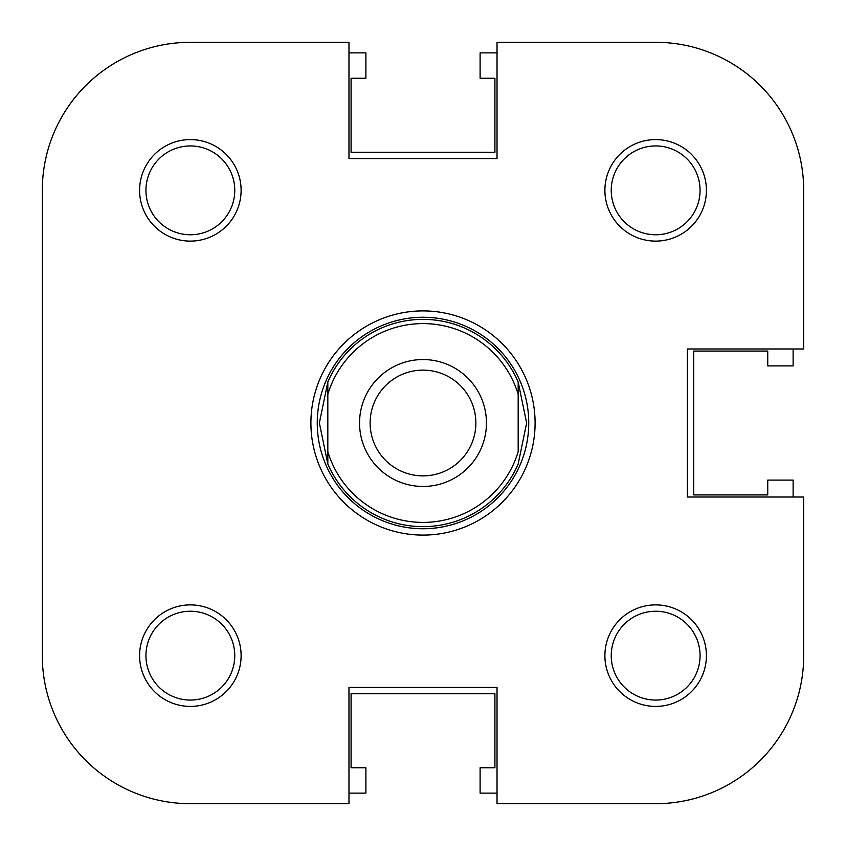 <?xml version="1.0" encoding="UTF-8"?>
<svg xmlns="http://www.w3.org/2000/svg" width="846" height="846" viewBox="0 0 846 846"><rect width="100%" height="100%" fill="white"/><g stroke="black" fill="none" stroke-linecap="round" stroke-linejoin="round"><path stroke-width="1.27" d="M423 323.595A99.405 99.405 0 0 0 327.825 394.31L327.825 381.99A103.635 103.635 0 0 1 518.175 381.99L526.635 423L518.175 464.01A103.635 103.635 0 0 1 327.825 464.01L319.365 423L327.825 381.99L327.825 451.69A99.405 99.405 0 0 0 518.175 451.69L518.175 394.31A99.405 99.405 0 0 0 423 323.595M423 528.75A105.75 105.75 0 0 0 528.75 423A105.75 105.75 0 0 0 423 317.25A105.75 105.75 0 0 0 317.25 423A105.75 105.75 0 0 0 423 528.75M423 486.45A63.45 63.45 0 0 1 359.55 423A63.45 63.45 0 0 1 423 359.55A63.45 63.45 0 0 1 486.45 423A63.45 63.45 0 0 1 423 486.45M423 370.125A52.875 52.875 0 0 0 370.125 423A52.875 52.875 0 0 0 423 475.875A52.875 52.875 0 0 0 475.875 423A52.875 52.875 0 0 0 423 370.125M518.175 381.99L518.175 394.31L518.175 381.99M327.825 451.69L327.825 464.01L327.825 451.69M793.125 497.025L793.125 480.105L767.745 480.105L767.745 494.91L693.72 494.91L693.72 351.09L767.745 351.09L767.745 365.895L793.125 365.895L793.125 348.975M497.025 52.875L480.105 52.875L480.105 78.255L494.91 78.255L494.91 152.28L351.09 152.28L351.09 78.255L365.895 78.255L365.895 52.875L348.975 52.875M348.975 793.125L365.895 793.125L365.895 767.745L351.09 767.745L351.09 693.72L494.91 693.72L494.91 767.745L480.105 767.745L480.105 793.125L497.025 793.125M241.11 655.65A50.76 50.76 0 0 1 190.35 706.41A50.76 50.76 0 0 1 139.59 655.65A50.76 50.76 0 0 1 190.35 604.89A50.76 50.76 0 0 1 241.11 655.65M145.935 655.65A44.415 44.415 0 0 0 190.35 700.065A44.415 44.415 0 0 0 234.765 655.65A44.415 44.415 0 0 0 190.35 611.235A44.415 44.415 0 0 0 145.935 655.65M241.11 190.35A50.76 50.76 0 0 1 190.35 241.11A50.76 50.76 0 0 1 139.59 190.35A50.76 50.76 0 0 1 190.35 139.59A50.76 50.76 0 0 1 241.11 190.35M145.935 190.35A44.415 44.415 0 0 0 190.35 234.765A44.415 44.415 0 0 0 234.765 190.35A44.415 44.415 0 0 0 190.35 145.935A44.415 44.415 0 0 0 145.935 190.35M706.41 190.35A50.76 50.76 0 0 1 655.65 241.11A50.76 50.76 0 0 1 604.89 190.35A50.76 50.76 0 0 1 655.65 139.59A50.76 50.76 0 0 1 706.41 190.35M611.235 190.35A44.415 44.415 0 0 0 655.65 234.765A44.415 44.415 0 0 0 700.065 190.35A44.415 44.415 0 0 0 655.65 145.935A44.415 44.415 0 0 0 611.235 190.35M706.41 655.65A50.76 50.76 0 0 1 655.65 706.41A50.76 50.76 0 0 1 604.89 655.65A50.76 50.76 0 0 1 655.65 604.89A50.76 50.76 0 0 1 706.41 655.65M611.235 655.65A44.415 44.415 0 0 0 655.65 700.065A44.415 44.415 0 0 0 700.065 655.65A44.415 44.415 0 0 0 655.65 611.235A44.415 44.415 0 0 0 611.235 655.65M535.095 423A112.095 112.095 0 0 1 423 535.095A112.095 112.095 0 0 1 310.905 423A112.095 112.095 0 0 1 423 310.905A112.095 112.095 0 0 1 535.095 423M190.35 42.3A148.05 148.05 0 0 0 42.3 190.35L42.3 655.65A148.05 148.05 0 0 0 190.35 803.7L348.975 803.7L348.975 687.375L497.025 687.375L497.025 803.7L655.65 803.7A148.05 148.05 0 0 0 803.7 655.65L803.7 497.025L687.375 497.025L687.375 348.975L803.7 348.975L803.7 190.35A148.05 148.05 0 0 0 655.65 42.3L497.025 42.3L497.025 158.625L348.975 158.625L348.975 42.3L190.35 42.3L348.975 42.3M803.7 348.975L803.7 190.35M42.3 655.65L42.3 420.885M42.3 319.365L42.3 190.35M348.975 803.7L190.35 803.7"/></g></svg>
